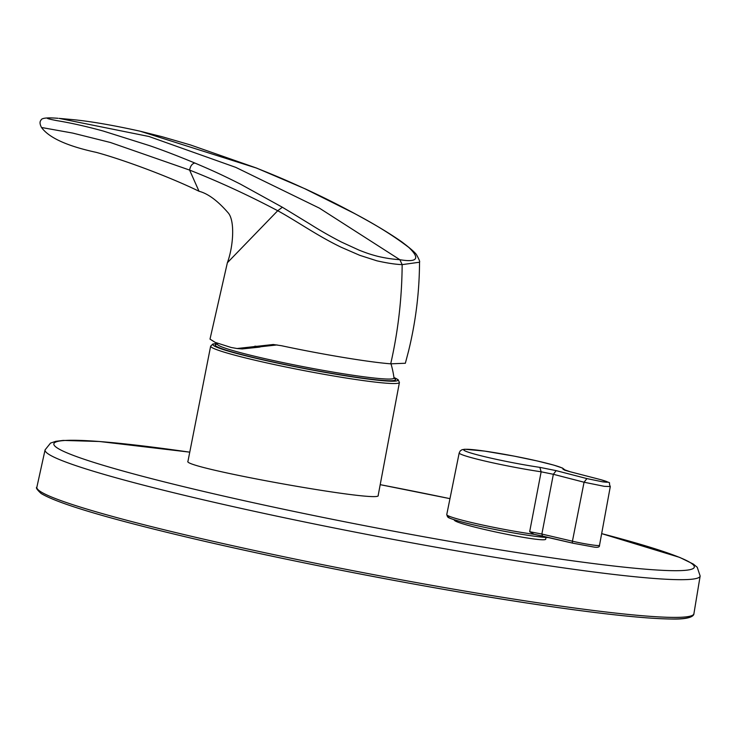 <?xml version="1.0" encoding="UTF-8"?>
<svg xmlns="http://www.w3.org/2000/svg" width="737" height="737" viewBox="0 0 737 737"><rect width="100%" height="100%" fill="white"/><g stroke="black" fill="none" stroke-linecap="round" stroke-linejoin="round"><path stroke-width="1.11" d="M217.71 343.331A94.861 94.861 0 0 0 217.36 343.939L217.369 343.93A89.96 5.96 10.9 0 0 259.194 357.325A89.96 5.96 10.9 0 0 349.034 374.672A89.96 5.96 10.9 0 0 394 377.952L394 377.952A94.861 94.861 0 0 0 391.006 363.848M277.084 344.934L261.147 346.685A86.948 13.671 169.4 0 0 259.304 347.145L242.197 348.933L237.065 348.518L231.16 347.486L215.222 342.401L210.008 339.121L227.374 262.731L277.72 210.727C248.903 195.462 219.534 181.919 189.602 170.081L110.412 142.49L72.668 133.075L41.512 127.492C39.743 124.129 39.577 121.679 41.014 120.159C41.65 117.321 51.212 117.791 57.504 118.252L58.011 118.289C44.054 117.312 43.64 118.086 56.758 120.61C70.641 122.876 86.109 126.34 103.162 131.02L149.427 145.604C162.094 149.933 177.239 155.737 194.854 163.034C192.164 163.577 190.413 165.926 189.602 170.081L199.018 191.261C207.917 193.564 217.535 200.648 227.88 212.514C235.241 220.151 233.353 246.637 227.374 262.731M378.182 495.402C382.733 503.657 180.629 467.378 187.963 461.27L210.653 346.132A96.114 6.366 10.9 0 0 303.828 370.564A96.114 6.366 10.9 0 0 399.417 382.485L378.182 495.402M390.702 363.82L405.35 363.258L408.427 351.586C415.677 322.189 419.381 292.396 419.528 262.215L402.153 264.629C401.941 297.508 398.266 329.955 391.126 361.959L390.702 363.82C369.126 362.217 321.839 354.368 281.47 345.717L273.243 344.501L237.065 348.518M41.512 127.492C49.02 137.81 67.27 146.101 96.261 152.366C123.328 159.726 169.123 176.64 199.064 191.279L199.018 191.261M282.372 207.244L277.72 210.727C296.854 221.155 316.938 235.554 341.139 247.227L359.748 255.315L376.893 260.815C387.174 263.127 395.594 264.399 402.153 264.629L399.85 259.7C392.646 259.231 385.23 258.097 377.611 256.301C370.075 254.302 366.952 253.206 359.232 250.212L341.305 241.994C330.305 236.291 320.134 230.488 310.802 224.582L282.372 207.244L240.253 184.047C221.303 174.503 212.523 170.569 194.854 163.034M139.938 131.158L140.122 131.204C111.186 124.82 87.731 120.868 69.757 119.348L59.107 118.381L149.003 136.502L235.812 167.391L319.416 208.147L399.85 259.7C417.418 262.63 420.403 258.54 408.805 247.439C393.558 235.776 375.115 224.288 353.474 212.975L305.238 188.93C286.067 180.169 276.439 176.051 256.218 167.981L256.808 168.211M353.474 212.975L353.742 213.057C331.595 201.229 319.821 195.683 305.542 189.013L256.55 168.064L190.386 144.922L162.232 136.75L140.122 131.204L256.218 167.981M586.901 478.589L602.626 481.841C605.869 482.118 612.852 483.214 600.977 479.723L570.235 471.772L562.994 469.229A50.65 3.353 10.9 0 0 563.151 469.119A50.65 3.353 10.9 0 0 516.158 456.516A50.65 3.353 10.9 0 0 463.813 449.708A50.65 3.353 10.9 0 0 488.207 457.511A50.65 3.353 10.9 0 0 539.852 467.369L556.168 470.639L586.901 478.589L584.063 482.228L604.248 486.319L610.3 486.558C607.555 480.699 613.829 484.485 601.152 479.759L601.318 479.815M565.684 470.482L562.469 468.05L553.846 465.13L537.033 460.911L514.14 456.12L484.559 451.081L464.817 449.238L462.044 449.708L460.229 450.906L459.197 452.923A54.538 3.611 10.9 0 0 486.475 461.408A54.538 3.611 10.9 0 0 541.142 471.8L553.358 474.287L584.063 482.228L572.428 541.207A18.075 1.198 10.9 0 0 590.309 544.661A18.075 1.198 10.9 0 0 599.503 545.371L610.3 486.558M539.852 467.369L541.142 471.8L529.663 531.709L534.132 534.334A55.091 3.648 10.9 0 1 476.793 523.74A55.091 3.648 10.9 0 1 446.751 514.601L447.543 516.84C449.211 517.429 444.475 516.904 460.312 521.566C481.418 527.48 527.968 536.177 545.048 537.393L549.083 537.623M454.305 519.806C451.726 523.933 547.674 544.053 545.712 538.968L546.006 537.466M217.175 344.197A91.83 6.089 10.9 0 0 257.978 358.569A91.83 6.089 10.9 0 0 356.321 377.261A91.83 6.089 10.9 0 0 394.074 378.256M217.572 343.571A94.152 6.237 10.9 0 0 256.78 358.468A94.152 6.237 10.9 0 0 361.692 378.219A94.152 6.237 10.9 0 0 393.945 377.528M261.147 346.685L254.864 346.178M259.304 347.145L253.215 346.657M419.528 262.206C420.035 261.792 419.15 259.516 416.875 255.398C416.175 253.473 411.145 248.949 401.766 241.847C383.765 229.281 365.386 219.469 353.742 213.057L353.972 213.242M57.504 118.252L58.011 118.289M556.168 470.639L553.358 474.287L541.861 534.049L572.428 541.207A1.971 1.013 103.2 0 0 572.99 543.215A1.971 1.013 103.2 0 0 573.073 543.233M600.977 479.723L570.558 471.855M570.235 471.772L564.588 470.16M562.994 469.229L564.864 470.206M529.663 531.709L541.861 534.049L542.496 536.075L572.916 543.197M599.503 545.371C599.734 547.278 597.44 547.757 592.64 546.826L572.99 543.215L534.491 534.399M449.662 516.416A53.119 3.519 10.9 0 0 480.579 526.467A53.119 3.519 10.9 0 0 544.836 537.356M45.077 449.874A333.557 22.11 -169.1 0 0 200.326 499.106A333.557 22.11 -169.1 0 0 530.502 562.976A333.557 22.11 -169.1 0 0 700.15 576.021L697.23 567.269L693.305 564.054L679.689 557.402L601.659 533.625A326.03 21.603 -169.1 0 1 624.552 567.204A326.03 21.603 -169.1 0 1 205.66 491.911A326.03 21.603 -169.1 0 1 189.759 452.159L99.477 441.5L63.244 440.413L55.837 441.316L50.54 443.084L45.077 449.874L36.868 487.194A334.561 22.174 -169.1 0 0 192.587 536.573A334.561 22.174 -169.1 0 0 523.758 600.637A334.561 22.174 -169.1 0 0 693.913 613.718C693.968 614.17 694.061 619.624 671.453 619.016C645.419 618.712 602.009 614.087 541.216 605.16C438.303 590.07 297.112 563.077 193.149 538.618C108.772 518.747 58.094 503.703 41.106 493.486C37.043 489.718 35.634 487.618 36.868 487.194M380.2 484.66A326.03 21.603 -169.1 0 1 449.966 498.654L380.2 484.66M691.453 615.764A332.59 22.046 -169.1 0 1 193.223 538.636M210.653 346.132L212.901 344.004L217.599 343.525M399.417 382.485L398.118 379.666L393.936 377.482M542.423 536.057L534.316 534.371M459.197 452.923L446.751 514.601M700.15 576.021L693.913 613.718"/></g></svg>
